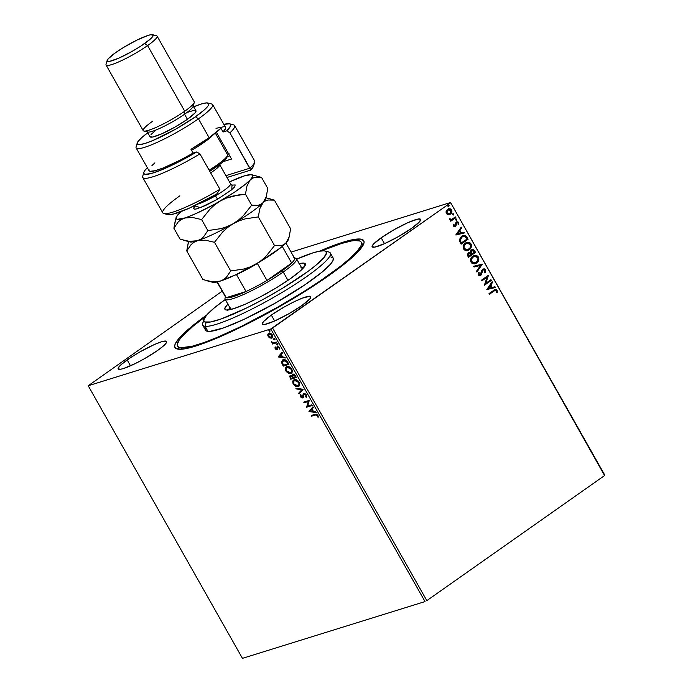 <?xml version="1.0" encoding="UTF-8"?>
<svg xmlns="http://www.w3.org/2000/svg" width="693" height="693" viewBox="0 0 693 693"><rect width="100%" height="100%" fill="white"/><g stroke="black" fill="none" stroke-linecap="round" stroke-linejoin="round"><path stroke-width="1.04" d="M321.613 250.866A105.535 15.428 150.5 0 1 357.857 240.54A105.535 15.428 150.5 0 1 361.235 242.169L362.664 244.698A105.535 15.428 150.5 0 1 362.95 245.521A105.535 15.428 -29.5 0 0 361.547 243.667M319.499 251.178A108.463 15.852 150.5 0 1 363.903 243.356A108.463 15.852 150.5 0 1 328.647 275.71L341.926 265.921L356.488 253.378L363.548 244.343L364.102 242.255L363.756 240.67L360.343 239.05L348.735 240.584L337.119 244.196L319.499 251.178M271.318 315.098A27.85 4.071 150.5 0 1 296.145 300.805A27.85 4.071 150.5 0 1 310.767 296.656A27.85 4.071 150.5 0 1 301.75 305.639L309.728 299.021L310.707 297.583L310.759 296.639L309.884 296.223L302.174 298.198L293.858 301.897L284.425 306.886L271.318 315.098L263.34 321.725L262.3 324.099L264.96 324.385L274.826 320.894L288.643 313.851L301.75 305.639A27.85 4.071 150.5 0 1 276.923 319.941A27.85 4.071 150.5 0 1 262.292 324.081A27.85 4.071 150.5 0 1 271.318 315.098L274.645 320.98L271.318 315.098M127.183 359.927A27.85 4.071 150.5 0 1 152.001 345.625A27.85 4.071 150.5 0 1 166.632 341.476A27.85 4.071 150.5 0 1 157.606 350.459L163.713 345.712L166.571 342.411L166.623 341.467L163.972 341.173L161.365 341.84L154.097 344.672L140.281 351.706L131.176 357.224L121.076 364.674L118.217 367.974L118.165 368.919L120.816 369.213L123.423 368.546L135.074 363.66L144.499 358.679L157.606 350.459A27.85 4.071 150.5 0 1 132.787 364.761A27.85 4.071 150.5 0 1 118.156 368.91A27.85 4.071 150.5 0 1 127.183 359.927L130.501 365.8L127.183 359.927M381.167 237.812A27.85 4.071 150.5 0 1 405.994 223.518A27.85 4.071 150.5 0 1 420.625 219.369A27.85 4.071 150.5 0 1 411.599 228.352L419.577 221.734L420.608 219.352L417.957 219.066L408.09 222.557L394.274 229.6L381.167 237.812L373.189 244.43L372.15 246.812L374.809 247.098L384.676 243.607L398.492 236.564L411.599 228.352A27.85 4.071 150.5 0 1 386.772 242.645A27.85 4.071 150.5 0 1 372.141 246.795A27.85 4.071 150.5 0 1 381.167 237.812L384.494 243.685L381.167 237.812M604.781 475.103L450.554 202.512L291.077 252.105L450.554 202.512L604.582 475.554L426.827 600.623L272.6 328.032L450.355 202.971L270.798 328.984L425.026 601.576L242.446 658.35L88.219 385.758L270.798 328.984L88.219 385.758L222.236 291.155L88.219 385.758L242.446 658.35L425.026 601.576L270.798 328.984L272.6 328.032L426.827 600.623L604.582 475.554L450.554 202.512L604.781 475.103M272.366 337.777L269.88 337.95L271.708 338.158L272.756 337.119L272.687 335.594L271.595 333.974L269.698 333.099L268.217 333.567L267.758 335.221L268.953 337.326L270.287 337.673L268.572 336.044L268.165 336.33L269.88 337.95L272.193 337.924M276.698 342.732L276.308 342.056L273.129 342.792L271.318 341.606L272.817 343.139L272.21 343.33L272.6 344.014L276.698 342.732L276.308 342.056L273.466 342.818L271.318 341.606L272.817 343.139L272.21 343.33L272.6 344.014L276.698 342.732M276.802 348.882L277.269 348.466L276.594 349.029L275.667 348.544L275.034 347.245L275.277 348.891L276.585 349.748L277.503 349.289L277.91 347.15L278.785 347.444L279.738 349.116L279.4 347.384L277.347 346.543L276.386 349.047L275.034 347.245L275.121 348.605L275.433 346.968M283.125 359.78L281.583 362.604L281.982 362.326L282.969 364.492L281.982 362.326L281.583 362.604L282.571 364.769L282.969 364.492L283.732 365.826L282.969 364.492L282.571 364.769L283.324 366.112L288.938 364.371L286.096 360.299L284.199 359.641L282.406 360.117L281.523 362.309L283.324 366.112L288.938 364.371L287.777 362.318C286.235 360.022 284.684 359.173 283.125 359.78L282.761 359.858M292.593 374.151L291.952 375.987L290.289 375.528L290.055 377.997L290.454 377.72L291.164 378.967L290.454 377.72L290.055 377.997L290.765 379.244L296.37 377.503L294.447 374.627L292.593 374.151L291.952 375.987L290.653 375.476L289.657 376.048L290.765 379.244L296.37 377.503L295.365 375.736L292.29 374.298M303.092 389.397L295.824 388.193L296.24 388.938L301.706 389.761L298.674 393.234L299.09 393.971L303.032 389.284L295.824 388.193L296.24 388.938L301.706 389.761L298.674 393.234L299.09 393.971L303.092 389.397M311.807 404.799L307.64 406.098L309.312 400.381L303.707 402.122L304.088 402.806L308.272 401.507L306.592 407.224L312.196 405.483L311.807 404.799L307.64 406.098L309.312 400.381L303.707 402.122L304.088 402.806L308.272 401.507L306.592 407.224L312.196 405.483L311.807 404.799M315.376 415.012L316.831 414.968L318.226 417.186L317.931 415.315L316.389 414.102L311.27 415.488L311.651 416.172L315.783 414.726L311.651 416.172L315.376 415.012L317.359 415.505L317.602 416.978L318.226 417.186L317.931 415.315L315.055 414.31L311.27 415.488L311.651 416.172L311.737 415.341L312.049 415.887L315.376 415.012M309.026 411.529L316.233 412.612L315.809 411.876L313.505 411.529L312.101 409.043L313.383 407.579L312.959 406.834L308.957 411.417L316.233 412.612L315.809 411.876L313.505 411.529L312.101 409.043L313.383 407.579L312.959 406.834L309.026 411.529M303.751 397.02L302.694 397.912L303.785 394.638L304.825 393.927L306.263 394.906L304.21 394.248L306.263 394.906L305.708 396.855L306.549 396.916L305.708 396.855L306.306 397.323L306.41 394.958L305.111 393.719L303.213 394.048L302.287 397.245L301.013 396.465L301.117 395.166L300.476 394.741L300.208 395.59L301.083 397.461L302.572 397.947L303.343 397.297L303.863 394.499L304.842 394.274L305.934 395.322L305.708 396.855L306.306 397.323L306.41 394.958L303.543 393.702L303.941 393.425M298.207 386.521C299.818 386.062 300.147 384.624 299.194 382.207C297.531 380.015 295.911 379.192 294.334 379.738C292.689 380.197 292.359 381.644 293.33 384.095L293.737 383.809L296.595 386.192L299.081 386.044L298.207 386.521L299.653 385.109L299.567 383.012L296.717 379.946L294.863 379.625L293.425 380.24L292.732 381.774L292.957 383.281L295.487 386.174L297.392 386.651L298.605 386.244C297.028 386.789 295.409 385.975 293.737 383.809L293.33 384.095C295.01 386.261 296.63 387.066 298.207 386.521L298.882 386.192M291.632 372.912L290.765 373.388L292.325 371.491L291.251 368.304L289.284 366.805L286.651 366.692L285.299 368.633L286.14 371.344L288.764 373.336L291.173 373.103C289.596 373.648 287.976 372.843 286.296 370.677L285.897 370.954C287.578 373.12 289.198 373.934 290.765 373.388L291.45 373.059M278.136 356.938L285.343 358.021L284.927 357.285L282.614 356.938L281.211 354.452L282.493 352.988L282.077 352.252L278.136 356.938L278.473 356.54L278.136 356.938L285.343 358.021L284.927 357.285L282.614 356.938L281.211 354.452L282.493 352.988L282.077 352.252L278.136 356.938M277.521 345.01L277.486 344.066L276.646 344.118L277.339 345.027L277.668 344.3L276.879 343.875L276.732 344.586L277.521 345.01L277.668 344.3M274.567 339.804L274.636 338.964L273.7 338.903L274.393 339.821L274.714 339.094L273.926 338.669L273.778 339.379L274.567 339.804L274.714 339.094M269.768 331.306L269.724 330.362L268.893 330.414L269.586 331.323L269.915 330.596L269.127 330.171L268.979 330.882L269.768 331.306L269.915 330.596M448.18 214.813L450.805 213.851L451.966 211.122L450.727 208.939L448.527 208.723L446.353 210.568L446.049 212.994L447.643 214.709L450.363 214.206C451.827 213.201 452.234 211.755 451.585 209.858L448.518 208.732L446.101 211.157L446.301 213.583L448.18 214.813M451.94 219.283L449.488 218.78L449.601 219.421L451.117 220.01L450.363 220.539L450.745 221.223L455.855 217.628L455.474 216.944L451.533 219.412L449.488 218.78L449.913 219.768L451.117 220.01L450.363 220.539L450.745 221.223L455.855 217.628L450.693 221.128L455.855 217.628L455.474 216.944L451.515 219.421M454.98 225.675L453.603 225.606L453.967 224.255L453.309 224.168L453.413 226.135L455.154 226.49L457.12 222.505L458.09 222.912L458.082 224.22L458.775 224.281L458.575 222.236L456.947 221.717L455.725 222.774L454.98 225.675L454.028 225.641L453.967 224.255L453.309 224.168L453.317 225.987L455.396 226.342L457.085 222.514L456.479 222.756L458.09 222.912L458.082 224.22L458.775 224.281L458.679 222.392L456.392 221.994L454.573 225.831M466.935 237.205L465.514 235.603L464.015 235.299L460.377 237.361L459.407 240.558L461.105 244.179L468.096 239.258L466.935 237.205L467.775 239.354L466.935 237.205L463.097 235.464L461.607 236.218L459.407 240.558L461.105 244.179L468.096 239.258L461.053 244.083L467.775 239.354L466.935 237.205M475.528 252.391L473.873 249.852L472.15 249.558L470.478 251.031L470.365 252.59L468.044 253.118L467.437 255.163L468.537 257.311L475.528 252.391L468.485 257.224L475.528 252.391L474.532 250.632L471.361 249.939L470.365 252.59L468.407 252.806L467.827 256.064L468.537 257.311L475.528 252.391M482.259 264.284L473.596 266.259L474.021 266.996L480.535 265.419L476.446 271.292L476.871 272.037L482.259 264.284L476.758 271.838L482.259 264.284L473.596 266.259L474.021 266.996L480.535 265.419L476.446 271.292L476.871 272.037L482.259 264.284M490.973 279.686L485.767 283.35L488.47 275.268L481.479 280.189L481.86 280.873L487.075 277.2L484.364 285.282L491.354 280.37L490.973 279.686L485.767 283.35L488.47 275.268L481.479 280.189L481.86 280.873L487.075 277.2L484.364 285.282L491.354 280.37L490.973 279.686M494.074 290.965L495.841 290.211L496.517 290.887L496.526 292.394L497.262 292.359L497.124 290.124L495.408 289.319L489.041 293.555L489.423 294.23L495.313 290.237L496.413 290.636L496.526 292.394L497.262 292.359L497.124 290.124L495.296 289.353L489.041 293.555L489.423 294.23L494.074 290.965M486.798 289.587L495.391 287.5L494.975 286.763L492.221 287.43L490.817 284.953L492.541 282.467L492.125 281.73L486.798 289.587L495.391 287.5L494.975 286.763L492.221 287.43L490.817 284.953L492.541 282.467L492.125 281.73L486.798 289.587M483.281 269.776L484.918 270.313L484.537 272.522L485.195 272.825L485.602 269.759L484.58 268.91L483.004 269.023L481.661 270.539L480.336 274.662L479.08 274.575L479.175 272.574L478.447 272.349L478.343 275.06L479.452 275.701L481.02 275.104L483.255 269.785L484.849 270.201L484.537 272.522L485.386 272.488L485.602 269.759L484.883 272.921L485.602 269.759L482.657 269.231L481.011 273.614L479.851 274.861M474.038 255.561L478.395 257.016L474.194 255.509L472.799 256.211C470.755 257.588 470.183 259.598 471.075 262.24L475.285 263.686L477.815 261.919L478.82 259.65L478.75 257.857L477.858 256.289L476.429 255.457L472.799 256.211L470.599 259.702L470.868 261.824L471.872 263.184L474.255 263.886L476.68 262.985L475.103 263.738M466.606 242.42L470.954 243.875L466.761 242.368L465.367 243.078C463.322 244.447 462.751 246.457 463.643 249.099L467.853 250.545L470.374 248.787L471.387 246.509L471.309 244.724L470.426 243.156L468.996 242.325L465.367 243.078L463.167 246.561L464.18 249.818L466.389 250.753L469.239 249.852L467.671 250.597M455.916 235.005L464.509 232.917L464.085 232.172L461.33 232.839L459.927 230.362L461.659 227.876L461.235 227.139L455.847 234.884L464.509 232.917L464.085 232.172L461.33 232.839L459.927 230.362L461.659 227.876L461.235 227.139L455.916 235.005M455.622 219.092L456.843 219.144L455.942 218.988L455.673 219.967L456.583 220.123L456.756 219.031L455.751 219.161L456.202 220.261M452.668 213.877L453.898 213.938L452.988 213.782L452.728 214.761L453.629 214.917L453.811 213.816L452.806 213.955L453.257 215.047M447.869 205.388L449.09 205.44L448.189 205.284L447.921 206.263L448.83 206.419L449.003 205.327L447.999 205.457L448.449 206.557M206.757 314.96L186.365 331.055L179.063 338.349L175.234 343.936L174.671 346.015L175.026 347.609L178.439 349.229L185.352 348.726L195.487 346.128L223.796 335.126L259.035 317.87L295.859 297.011L328.647 275.71A108.463 15.852 150.5 0 1 177.174 349.003A108.463 15.852 150.5 0 1 206.757 314.96M178.655 347.132A105.535 15.428 -29.5 0 0 179.53 349.298A105.535 15.428 150.5 0 1 178.967 348.631L177.538 346.11A105.535 15.428 150.5 0 1 205.405 316.614L193.295 326.022L181.479 337.179L179.192 340.116L177.226 344.638L177.581 346.171L178.811 347.21L180.916 347.739L181.757 349.22L180.916 347.739A105.535 15.428 150.5 0 1 177.538 346.102M495.149 289.405L497.124 290.124L496.942 292.463L496.734 290.107L495.088 289.423M491.917 282.025L492.541 282.467L490.497 285.048L491.9 287.534L494.975 286.763L495.062 287.586L494.655 286.859L491.9 287.534L490.497 285.048L492.221 282.562L491.917 282.025M488.132 288.453L491.337 287.647L488.132 288.453L490.263 285.75L488.132 288.453L490.263 285.75L491.337 287.647L488.132 288.453M490.696 279.877L491.354 280.37L484.312 285.195L491.034 280.466L490.696 279.877M486.755 277.304L481.817 280.778L486.755 277.304M488.201 275.459L485.446 283.446L488.201 275.459M481.99 272.531L482.475 270.616L481.99 272.531M480.336 274.662L478.629 274.489L479.175 272.574L478.369 272.522L479.175 272.574L478.447 272.349L478.231 274.887L480.751 275.32L481.618 274.22L479.98 275.667M482.822 269.941L481.219 274.489L479.816 275.727L480.751 275.32M479.677 274.93L478.629 274.489L480.015 274.757M483.307 268.901L482.657 269.231M483.151 268.953L485.282 269.863L483.056 268.979M473.614 266.277L482.189 264.172L473.614 266.277M476.68 262.985C478.681 261.616 479.253 259.624 478.395 257.016L478.075 257.112C478.932 259.728 478.361 261.72 476.36 263.089L476.68 262.985M475 263.773L477.494 262.023L478.568 258.861L478.075 257.112L476.862 255.864L473.83 255.622M477.494 262.023L477.936 261.348M476.862 255.864L476.108 255.561M474.878 262.968L472.158 262.604L471.075 260.386L471.942 257.848L474.549 256.297M474.159 256.375L472.86 256.99L474.315 256.323L477.685 257.545C478.361 259.632 477.901 261.218 476.29 262.309L475.129 262.89L471.768 261.703C471.093 259.589 471.561 257.987 473.18 256.895L472.86 256.99C471.24 258.091 470.772 259.693 471.448 261.807L474.974 262.933M469.057 252.486L468.407 252.806M468.892 252.547L470.045 252.694L468.537 252.659M472.08 249.575L471.361 249.939M471.924 249.636L474.532 250.632L475.207 252.495L473.553 249.956L471.829 249.662M472.695 249.601L472.254 249.584M471.309 253.803L470.816 251.533L472.011 250.468L470.781 252.668L471.309 253.803M469.066 253.326L470.252 253.378L471.11 254.556L468.866 256.124L468.217 254.305L469.066 253.326L468.485 253.577L468.147 255.526L468.806 253.482L471.11 254.556L468.546 256.228L467.896 254.409L469.031 253.326M471.751 250.615L473.293 250.554L474.428 252.217L471.829 254.045L471.032 251.983L471.751 250.615L473.986 251.438L474.428 252.217L471.509 254.149L470.781 252.668L471.846 250.511M469.239 249.852C471.249 248.475 471.82 246.491 470.954 243.875L470.642 243.979C471.5 246.587 470.928 248.579 468.918 249.948L469.239 249.852M467.567 250.632L470.062 248.882L471.136 245.72L470.642 243.979L469.43 242.732L466.398 242.481M470.062 248.882L470.504 248.207M469.43 242.732L468.676 242.42M467.446 249.826L464.726 249.463L463.643 247.254L464.509 244.716L467.117 243.156M466.727 243.234L465.427 243.858L466.883 243.182L470.252 244.404C470.928 246.491 470.46 248.085 468.858 249.168L467.697 249.749L464.336 248.562C463.66 246.448 464.128 244.846 465.748 243.754L465.427 243.858C463.808 244.95 463.34 246.552 464.015 248.666L467.541 249.801M462.933 235.525L466.614 237.301L464.83 235.542L462.603 235.62M463.002 236.356L461.677 236.997L459.953 240.549L461.434 242.992L460.273 240.454L461.997 236.893L463.158 236.304L465.375 236.659L466.995 239.085L461.114 243.087L459.953 239.423L460.932 237.63L462.803 236.417M461.027 227.434L461.659 227.876L459.606 230.457L461.01 232.943L464.085 232.172L464.171 232.995L463.764 232.276L461.01 232.943L459.606 230.457L461.339 227.98L461.027 227.434M457.25 233.862L460.455 233.056L457.25 233.862L459.372 231.159L457.25 233.862L459.372 231.159L460.455 233.056L457.25 233.862M454.409 225.909L453.603 225.606L454.539 225.849M456.947 221.717L456.392 221.994M456.072 222.098L458.679 222.392L458.454 224.376L458.359 222.496L456.93 221.76M456.8 222.661L456.089 223.259L456.055 225.571L454.712 226.646M454.885 226.602L455.396 226.342M454.565 226.698L455.734 225.667L456.159 223.111L457.146 222.583M458.584 223.926L458.619 223.441M455.673 219.967L456.583 220.123L456.843 219.144L455.942 218.988M456.843 219.144L456.583 220.123M456.15 220.287L456.583 219.386L455.959 218.962M451.42 219.456L449.974 219.187L451.619 219.378M455.197 217.134L455.535 217.723L455.197 217.134M452.728 214.761L453.629 214.917L453.898 213.938L452.988 213.782M453.898 213.938L453.629 214.917M453.205 215.073L453.655 214.319L453.014 213.747M448.362 208.784L451.264 209.962C451.914 211.85 451.507 213.297 450.043 214.302L449.22 214.743M449.549 214.605L451.576 211.997L451.412 210.256L450.225 208.939M451.576 211.997L451.645 211.226M450.407 209.035L448.206 208.827M448.934 213.998L447.28 213.903L446.422 212.777L446.742 210.941L448.345 209.624M448.536 209.572L447.617 209.996L450.961 210.3L449.991 213.522L446.924 213.141L447.938 209.892L446.604 213.236L449.67 213.617M447.938 209.892L449.688 209.416L450.961 210.3L451.048 212.179L449.991 213.522L448.189 213.99L446.82 212.916L446.864 211.252L448.362 209.615M449.991 213.522L449.055 213.955M447.921 206.263L448.83 206.419L449.09 205.44L448.189 205.284M449.09 205.44L448.83 206.419M448.397 206.583L448.83 205.682L448.206 205.258M490.263 285.75L491.337 287.647L488.452 288.349L490.263 285.75M473.18 256.895L476.108 256.271L477.971 258.22L477.564 260.923L475.199 262.864L472.765 262.682L471.491 261.018L471.621 258.896L473.18 256.895M465.748 243.754L468.676 243.139L470.538 245.079L470.131 247.782L467.766 249.731L465.332 249.549L464.059 247.877L464.189 245.764L465.748 243.754M461.434 242.992L460.273 240.454L460.646 238.331L462.881 236.4L465.02 236.426L466.995 239.085L461.434 242.992M459.372 231.159L460.455 233.056L457.571 233.758L459.372 231.159M318.269 416.788L317.602 416.978L317.758 415.22L315.783 414.726L317.524 414.908L318.269 416.788M316.017 412.24L309.424 411.244L316.017 412.24M313.167 411.131L312.084 409.234L311.685 409.511L312.084 409.234L313.167 411.131L312.76 411.417L313.167 411.131M310.343 411.053L311.685 409.511L312.76 411.417L310.343 411.053L311.685 409.511L312.76 411.417L310.343 411.053M312.119 405.344L306.592 407.224L308.671 401.221L304.088 402.806L304.184 401.975L304.487 402.52L308.671 401.221L306.99 406.938L312.119 405.344M302.694 397.912L303.092 397.635L300.892 396.457L300.493 396.743L302.694 397.912L303.343 397.297M302.772 396.924L303.17 396.327L302.287 397.245L301.074 396.569L301.117 395.166L300.476 394.741L300.493 396.743L300.875 394.456M302.546 396.985L303.17 396.327L303.257 395.313L302.858 395.59L302.287 397.245M302.772 396.604L302.469 397.15M303.837 393.563L303.257 395.313L304.236 393.277M303.785 393.555L303.17 396.327M300.71 394.863L301.16 396.855L303.196 397.591M299.428 393.581L298.674 393.234L302.113 389.483L296.24 388.938L296.431 388.288L302.113 389.483L299.073 392.948L299.428 393.581M294.334 379.738L293.624 380.076M293.737 383.809L293.849 379.937L293.13 381.488L293.737 383.809M296.968 386.287L297.496 386.365M294.248 379.66L293.494 380.362M298.215 385.568C299.506 385.195 299.783 384.052 299.029 382.129L295.114 380.136L294.56 380.396L298.631 382.406C299.385 384.338 299.107 385.481 297.817 385.845L293.893 383.887C293.139 381.938 293.416 380.786 294.716 380.414L297.028 380.292L298.614 381.514L299.489 383.957L298.596 385.403M294.127 380.855L294.733 380.301M295.114 380.136L297.176 380.864L298.631 382.406L299.081 384.234L298.198 385.689L295.902 385.689L293.988 384.043L293.477 381.748L294.716 380.414M298.553 385.429L297.817 385.845M290.22 375.537L290.454 377.72L290.688 375.251M292.507 374.177L292.351 375.71L293 373.865M293 374.826L294.421 374.766L295.807 376.723L293.018 374.8M290.644 376.412L292.056 376.1L293.148 377.546L290.731 376.178M290.956 378.387L290.558 377.685L291.086 375.927L290.688 376.212L292.948 377.2L292.749 377.832L293.148 377.546L290.956 378.387L290.246 376.879L290.688 376.212L291.926 376.594L292.749 377.832L290.956 378.387M293.321 377.65L292.585 376.204L293.382 374.549L292.983 374.826L294.967 376.23L295.365 375.944L295.409 377.001L295.807 376.723L293.321 377.65L292.472 375.71L292.983 374.826L294.3 375.277L295.409 377.001L293.321 377.65M290.765 373.388C292.385 372.921 292.715 371.483 291.762 369.066C290.098 366.883 288.479 366.06 286.902 366.597L286.192 366.935M286.902 366.597C285.256 367.056 284.927 368.511 285.897 370.954L286.408 366.805M286.815 366.519L285.698 368.355L286.547 371.067L289.163 373.051L291.649 372.903M289.535 373.146L290.064 373.224M290.783 372.427C292.074 372.063 292.351 370.92 291.597 368.988L291.199 369.274L291.597 368.988L287.682 366.995L286.729 367.541L287.283 367.281L291.199 369.274C291.952 371.197 291.675 372.34 290.384 372.704L286.46 370.746C285.707 368.797 285.984 367.645 287.283 367.281L289.596 367.151L291.181 368.373L292.048 370.816L291.164 372.262M286.694 367.723L287.292 367.16M287.682 366.995L287.283 367.281L289.198 367.437L291.008 368.953L291.649 370.538L291.095 372.314L288.998 372.73L286.651 371.058L286.018 368.754L287.283 367.281M291.121 372.288L290.384 372.704M281.982 362.326L282.571 360.014L281.982 362.326M283.506 360.464L286.01 361.01L287.976 363.868L288.375 363.582L287.959 362.855L287.56 363.132L287.959 362.855L286.789 361.079L283.913 360.178L282.926 360.732L286.391 361.365L287.976 363.868L283.515 365.254L282.233 361.885L283.758 360.23L286.417 360.732L288.375 363.582L283.515 365.254L282.32 362.803L283.913 360.178L283.116 360.62M285.135 357.649L278.534 356.652L285.135 357.649M282.276 356.54L281.202 354.643L280.804 354.929L281.202 354.643L282.276 356.54L281.878 356.826L282.276 356.54M279.461 356.462L280.804 354.929L281.878 356.826L279.461 356.462L280.804 354.929L281.878 356.826L279.461 356.462M276.992 348.744L276.914 347.938L276.594 349.029M277.902 349.003L277.001 349.696L277.616 347.436L278.439 346.846L279.444 347.496L277.91 347.15L279.565 347.799L279.539 348.562L279.444 347.496L279.036 347.773L279.14 348.848L279.816 348.692L279.14 348.848L279.738 349.116L279.504 347.548L277.503 346.483L276.914 347.938L277.001 346.898L277.902 346.197M277.503 346.483L277.001 346.898M277.001 349.696L277.399 349.419L275.589 348.458L275.19 348.744L277.001 349.696L277.503 349.289M275.372 347.288L276.005 348.995L277.555 349.359M277.495 346.474L277.269 348.466M277.919 344.733L276.732 344.586L277.278 343.598M276.879 343.875L276.732 344.586M277.044 343.832L277.832 344.75M276.62 342.602L272.6 344.014L272.687 343.182L272.999 343.728L276.62 342.602M272.063 342.151L271.474 342.169L271.725 341.328M271.803 341.744L272.167 342.273M274.974 339.518L273.778 339.379L274.333 338.383M273.926 338.669L273.778 339.379M274.099 338.626L274.887 339.535M271.708 338.158L272.106 337.881L271.708 338.158C272.886 337.812 273.12 336.763 272.41 335.014L268.893 333.177L267.81 334.286L268.165 336.33L268.572 336.044L268.208 334.009L267.81 334.286L269.291 332.891M268.893 333.177L268.408 333.411L268.806 333.125M268.615 333.29L268.13 334.684L268.927 336.581L270.79 337.863L272.453 337.734M271.725 337.196L272.306 334.884L269.3 333.757L268.901 334.035L271.907 335.169L271.327 337.482L268.676 336.174L269.282 333.853L270.279 333.506L272.306 334.884L272.21 336.928M269.005 334.061L269.542 333.619M269.681 333.576L269.282 333.853L270.565 333.957L272.02 335.386L271.587 337.37L270.036 337.378L268.806 336.391L268.39 334.936L269.282 333.853M271.881 337.136L271.327 337.482M270.166 331.029L268.979 330.882L269.525 329.894M269.127 330.171L268.979 330.882M269.291 330.128L270.079 331.046M202.746 325.173L205.604 330.223A73.285 10.707 -29.5 0 0 207.952 331.358L205.093 326.316A73.285 10.707 -29.5 0 0 282.831 291.987A73.285 10.707 -29.5 0 0 328.837 252.018L324.913 250.979A70.357 10.282 150.5 0 1 280.743 289.345A70.357 10.282 150.5 0 1 206.124 322.297L205.093 326.316L207.952 331.358A73.285 10.707 -29.5 0 0 281.055 299.783A73.285 10.707 -29.5 0 0 333.168 258.047L330.318 253.006A73.285 10.707 150.5 0 1 278.196 294.733A73.285 10.707 150.5 0 1 205.093 326.316A73.285 10.707 150.5 0 1 202.746 325.173A73.285 10.707 150.5 0 1 203.829 321.119M203.794 319.508L202.668 323.406A73.285 10.707 -29.5 0 0 205.093 326.316L206.124 322.297A70.357 10.282 150.5 0 1 203.794 319.508A70.357 10.282 150.5 0 1 225.268 299.506L214.38 307.822L206.497 315.263L203.664 320.227L204.721 321.95L210.62 321.968L221.206 318.945L246.656 307.943L264.466 298.692L282.328 288.401L308.09 271.335L315.835 265.315L323.709 257.874L326.542 252.902L325.485 251.187L324.081 250.831A70.357 10.282 150.5 0 1 324.913 250.979M299.298 263.669A46.171 6.748 150.5 0 1 303.811 263.115L305.266 263.799L305.189 265.358L300.467 270.833L290.358 278.699L276.403 287.768L260.733 296.647L245.729 304.002L233.671 308.688L226.403 310.014A46.171 6.748 150.5 0 1 224.922 309.303A46.171 6.748 150.5 0 1 227.858 304.08M304.218 266.935A46.171 6.748 -29.5 0 0 301.446 267.455M230.007 307.874A46.171 6.748 -29.5 0 0 228.136 309.979M298.865 263.773L303.811 263.115L305.137 265.471L303.811 263.115A46.171 6.748 150.5 0 1 305.292 263.834A46.171 6.748 150.5 0 1 272.453 290.124A46.171 6.748 150.5 0 1 226.403 310.014L224.939 309.329L225.017 307.77L228.014 303.932M361.235 242.169A105.535 15.428 150.5 0 1 286.183 302.261A105.535 15.428 150.5 0 1 180.916 347.739L192.23 346.231L203.543 342.706L217.385 337.318L241.718 326.204L277.46 307.294L303.768 291.614L319.785 281.211L340.02 266.64L350.208 258.177L357.302 251.1L361.01 245.669L361.547 243.641L361.2 242.1L359.962 241.06L354.903 240.523L351.117 241.034L341.233 243.564L321.387 250.961M327.971 251.862A73.285 10.707 150.5 0 1 330.318 253.006M324.081 250.831L319.594 251.161L313.002 252.85L296.708 259.087A70.357 10.282 150.5 0 1 324.081 250.831M205.76 327.798L205.63 330.275L206.488 330.994L210.005 331.367L223.666 327.867L244.282 319.23L275 303.274L304.392 285.161L322.228 272.002L330.44 264.25L333.012 260.481L333.142 258.004L330.821 256.912M304.66 266.9L301.005 267.559M230.154 307.718L227.78 310.464M225.623 296.257L225.06 298.207A41.043 5.994 -29.5 0 0 244.257 294.196A41.043 5.994 -29.5 0 0 283.238 272.02L281.73 271.006A39.57 5.787 150.5 0 1 266.97 280.448A39.57 5.787 150.5 0 1 246.041 291.51A39.57 5.787 150.5 0 1 226.23 297.678A39.57 5.787 150.5 0 1 225.563 296.491M294.482 258.125A41.043 5.994 150.5 0 1 296.543 258.784A41.043 5.994 150.5 0 1 283.238 272.02L287.959 280.362L283.238 272.02A41.043 5.994 150.5 0 1 246.656 293.087A41.043 5.994 150.5 0 1 225.104 299.203A41.043 5.994 150.5 0 1 225.597 297.098M293.979 257.787A39.57 5.787 150.5 0 1 291.675 263.063L266.97 280.448L281.73 271.006L291.675 263.063A39.57 5.787 150.5 0 1 281.73 271.006L283.238 272.02A41.043 5.994 -29.5 0 0 295.712 258.238L293.754 257.718M285.932 243.018L294.551 258.246A39.57 5.787 -29.5 0 1 291.675 263.063L282.259 246.413L291.675 263.063L266.97 280.448L257.406 263.539A39.57 5.787 150.5 0 1 236.478 274.601L246.041 291.51L226.23 297.678L228.803 297.756L233.143 296.699L246.041 291.51L226.23 297.678L217.325 281.921L226.23 297.678A39.57 5.787 -29.5 0 1 225.667 297.219L217.048 281.99M246.041 291.51A39.57 5.787 -29.5 0 0 266.97 280.448L257.406 263.539A39.57 5.787 -29.5 0 1 236.478 274.601L246.041 291.51M225.407 127.166L225.641 128.24L223.059 131.999L226.689 130.873L229.894 132.848L250.684 170.114A49.835 7.285 -29.5 0 0 253.551 166.06L254.677 162.162A52.763 7.71 150.5 0 1 249.887 168.182A52.763 7.71 -29.5 0 0 254.626 160.889L234.632 125.546A52.763 7.71 150.5 0 1 229.894 132.848L249.887 168.182L225.918 175.632L249.887 168.182L250.684 170.114L253.603 165.852L253.335 164.631M137.231 142.983L136.105 146.881A43.971 6.428 -29.5 0 0 156.679 142.576A43.971 6.428 -29.5 0 0 198.449 118.824L195.417 116.796A41.043 5.994 150.5 0 1 156.436 138.964A41.043 5.994 150.5 0 1 137.231 142.983A41.043 5.994 150.5 0 1 147.774 132.761M143.789 131.02L147.713 132.068A26.386 3.855 -29.5 0 0 184.555 114.241L184.728 111.218A29.314 4.288 150.5 0 1 143.789 131.02A29.314 4.288 150.5 0 1 152.703 121.18M107.164 60.404L106.038 64.302A29.314 4.288 -29.5 0 0 119.759 61.426A29.314 4.288 -29.5 0 0 147.6 45.591L144.568 43.564A26.386 3.855 150.5 0 1 119.508 57.822A26.386 3.855 150.5 0 1 107.164 60.404A26.386 3.855 150.5 0 1 115.748 52.529L108.186 58.801L107.207 61.053L109.719 61.33L119.066 58.021L132.155 51.351L140.792 46.119L150.355 39.068L152.131 37.301L153.11 35.04L150.598 34.771L148.137 35.404L137.093 40.021L123.718 47.349L115.748 52.529A26.386 3.855 150.5 0 1 152.59 34.702A26.386 3.855 150.5 0 1 144.568 43.564L147.6 45.591A29.314 4.288 150.5 0 1 121.474 60.646A29.314 4.288 150.5 0 1 106.072 65.012L143.2 130.631A29.314 4.288 -29.5 0 0 158.602 126.265A29.314 4.288 -29.5 0 0 184.728 111.218L147.6 45.591L184.728 111.218A29.314 4.288 -29.5 0 0 194.231 101.758L157.103 36.14A29.314 4.288 150.5 0 1 147.6 45.591A29.314 4.288 -29.5 0 0 156.505 35.75L152.59 34.702M187.82 112.24L193.442 110.49L195.954 110.767L194.967 113.02L187.413 119.283L184.555 114.241A26.386 3.855 150.5 0 1 161.036 127.781A26.386 3.855 150.5 0 1 147.176 131.713L150.034 136.764A26.386 3.855 -29.5 0 0 163.894 132.831A26.386 3.855 -29.5 0 0 187.413 119.283L175 127.07L161.911 133.74L152.555 137.049L150.043 136.772M229.626 123.796L223.865 124.376A49.835 7.285 150.5 0 1 229.643 123.804L233.567 124.844A52.763 7.71 -29.5 0 1 229.894 132.848L226.689 130.873L230.57 126.057L230.708 124.584L229.626 123.796A49.835 7.285 150.5 0 1 226.689 130.873L223.059 131.999L220.92 128.214L209.156 137.751L198.449 118.824A43.971 6.428 150.5 0 1 159.251 141.398A43.971 6.428 150.5 0 1 136.157 147.947L149.004 170.66A43.971 6.428 -29.5 0 0 193.104 153.075L190.965 149.29A43.971 6.428 -29.5 0 0 209.156 137.751A43.971 6.428 -29.5 0 0 220.92 128.214L223.059 131.999A43.971 6.428 -29.5 0 0 225.546 127.356L212.699 104.643A43.971 6.428 150.5 0 1 198.449 118.824L209.156 137.751L190.965 149.29L193.104 153.075L180.596 159.927L163.557 167.845L155.111 170.721L150.078 171.292L149.021 170.686L148.986 169.499M162.777 212.855A52.763 7.71 -29.5 0 0 219.924 189.258L199.93 153.924A52.763 7.71 150.5 0 1 142.784 177.512L162.777 212.855M147.323 167.68L144.846 170.495L143.823 172.436L144.031 173.726L145.443 174.315L151.732 173.371L161.989 169.698L175.069 163.73L196.734 151.949L193.104 153.075L196.734 151.949A49.835 7.285 150.5 0 1 143.849 172.34A49.835 7.285 150.5 0 1 147.323 167.68M151.966 165.532L154.903 162.855M215.999 128.335L224.151 126.672M226.966 177.486L250.684 170.114L227.105 177.451A24.913 3.638 -29.5 0 0 226.966 177.486M167.758 214.596A49.835 7.285 -29.5 0 0 216.727 194.005L219.924 189.258A52.763 7.71 150.5 0 1 163.843 213.557L167.966 214.648L173.666 213.998L189.18 208.221L216.727 194.005L219.924 189.258L199.93 153.924L196.734 151.949L199.93 153.924A52.763 7.71 -29.5 0 1 142.723 176.239L143.849 172.34M147.947 132.64L141.58 137.742L137.924 141.641L137.292 143.997L139.735 144.62L145.036 143.442L152.746 140.575L176.109 128.898L195.417 116.796L204.418 109.797L208.073 105.899L208.706 103.534L206.263 102.919L200.961 104.097L193.243 106.965M151.031 134.52L155.353 130.631M223.276 161.616L231.54 159.043L216.407 132.294L231.54 159.043L223.276 161.616M228.603 153.855A35.178 5.146 -29.5 0 0 227.183 154.054L229.158 153.837M229.738 155.856L227.139 156.661L229.738 155.856M187.413 119.283A26.386 3.855 -29.5 0 0 195.963 110.776L193.104 105.726A26.386 3.855 150.5 0 1 184.555 114.241L187.413 119.283M194.257 102.469A29.314 4.288 150.5 0 1 184.728 111.218L184.555 114.241A26.386 3.855 -29.5 0 0 193.13 106.367L194.257 102.469M198.449 118.824A43.971 6.428 -29.5 0 0 211.807 104.054L207.891 103.014A41.043 5.994 150.5 0 1 195.417 116.796L198.449 118.824M193.702 106.783A41.043 5.994 150.5 0 1 207.891 103.014M163.843 213.557A52.763 7.71 150.5 0 1 179.868 195.833M198.423 203.863A20.521 2.997 -29.5 0 0 215.419 195.833L217.593 199.186L231.332 190.038L234.797 186.712L235.161 184.944L231.99 185.1L231.8 189.657L217.593 199.186L215.419 195.833A20.521 2.997 -29.5 0 0 230.535 183.792M219.681 164.613A20.521 2.997 150.5 0 1 214.172 170.469M215.419 195.833L214.96 195.028L215.419 195.833A20.521 2.997 -29.5 0 0 230.552 183.827L219.707 164.648A20.521 2.997 150.5 0 1 210.663 172.895M188.565 241.571L186.746 250.927L202.971 279.6L186.746 250.927L191.069 244.638L193.901 242.325L197.306 240.757L205.345 240.176L214.483 242.299L230.708 270.972L226.386 277.269L223.553 279.574L220.149 281.141L212.11 281.73L202.971 279.6L212.11 281.73L220.149 281.141A43.971 6.428 -29.5 0 0 255.934 264.137L249.965 267.022L243.728 269.031L230.708 270.972L214.483 242.299L222.739 231.912L227.616 227.486L233.091 223.752L239.05 220.859L245.287 218.849L258.316 216.909L274.532 245.582L266.277 255.968L261.408 260.395L255.934 264.137A43.971 6.428 -29.5 0 0 285.897 243.052L283.576 244.802L280.838 245.729L274.532 245.582L258.316 216.909L259.823 208.654L261.174 205.31L263.045 202.668L265.367 200.927L268.096 200L274.402 200.147L290.627 228.811L289.12 237.075L285.897 243.052A43.971 6.428 -29.5 0 0 288.427 239.475L289.25 236.634L287.76 240.419L285.897 243.052L283.576 244.802L280.838 245.729L274.532 245.582L266.277 255.968L261.408 260.395L255.934 264.137L249.965 267.022L243.728 269.031L230.708 270.972L226.386 277.269L223.553 279.574L220.149 281.141L236.174 274.584L260.837 261.226L281.072 247.392L285.897 243.052L288.279 239.873M289.12 237.075L290.627 228.811L274.402 200.147L269.768 198.813M265.653 198.432L265.653 198.432A43.971 6.428 150.5 0 1 263.045 202.668L265.367 200.927L268.096 200L274.402 200.147L265.956 197.791M188.271 242.619L186.746 250.927L191.069 244.638L193.901 242.325L197.306 240.757A43.971 6.428 -29.5 0 0 233.091 223.752A43.971 6.428 -29.5 0 0 263.045 202.668A43.971 6.428 150.5 0 1 233.091 223.752L239.05 220.859L245.287 218.849L258.316 216.909L259.823 208.654L263.045 202.668L260.724 204.418L257.995 205.345L251.689 205.197L243.434 215.592L238.557 220.019L233.091 223.752A43.971 6.428 150.5 0 1 197.306 240.757L205.345 240.176L214.483 242.299L222.739 231.912L227.616 227.486L233.091 223.752L227.122 226.637L220.876 228.647L207.857 230.587L203.534 236.885L200.701 239.189L197.306 240.757A43.971 6.428 150.5 0 1 188.981 241.311L188.981 241.311M206.375 280.622L212.725 282.302A43.971 6.428 -29.5 0 0 220.149 281.141L214.951 282.354L212.153 282.051M183.532 240.237L189.882 241.918A43.971 6.428 -29.5 0 0 197.306 240.757L189.258 241.346L180.119 239.215L173.891 228.214L178.214 221.925L181.055 219.612L195.928 213.583L215.228 203.872L234.321 192.308L245.365 184.295L250.19 179.955L252.581 176.776L252.806 175.693L251.282 174.627L244.369 175.883L229.47 181.912A43.971 6.428 150.5 0 1 244.369 175.883L244.36 175.883A43.971 6.428 150.5 0 1 251.793 174.723A43.971 6.428 150.5 0 1 250.19 179.955A43.971 6.428 150.5 0 1 220.235 201.031A43.971 6.428 150.5 0 1 184.451 218.044A43.971 6.428 150.5 0 1 176.091 217.55A43.971 6.428 150.5 0 1 178.629 213.972L176.239 217.152L176.455 218.953L177.538 219.3L188.279 217.351L192.498 217.455L201.637 219.586L209.892 209.199L214.769 204.764L220.235 201.031L226.204 198.146L232.45 196.136L245.461 194.196L246.968 185.932L250.19 179.955L252.512 178.205L255.249 177.278L261.556 177.434L251.793 174.723M263.045 202.668A43.971 6.428 -29.5 0 0 265.584 199.09L266.398 196.258L264.917 200.034L263.045 202.668L260.724 204.418L257.995 205.345L251.689 205.197L245.461 194.196L246.968 185.932L250.19 179.955L252.512 178.205L255.249 177.278L261.556 177.434L267.775 188.435L266.268 196.691L263.045 202.668M181.202 211.53L178.629 213.972A43.971 6.428 150.5 0 1 181.202 211.53M195.183 205.925L200.303 207.701L217.593 199.186L205.526 205.492L196.457 208.922L194.681 209.191L193.434 208.324L195.391 205.726M175.416 219.906L173.891 228.214L178.214 221.925L181.055 219.612L184.451 218.044L192.498 217.455L201.637 219.586L209.892 209.199L214.769 204.764L220.235 201.031L226.204 198.146L238.912 194.863L245.461 194.196L251.689 205.197L243.434 215.592L238.557 220.019L233.091 223.752L227.122 226.637L220.876 228.647L207.857 230.587L201.637 219.586L207.857 230.587L203.534 236.885L200.701 239.189L197.306 240.757L193.477 241.459L189.258 241.346L180.119 239.215L173.891 228.214L176.091 217.55M244.378 175.883L248.259 175.182M256.912 176.1L261.556 177.434L267.775 188.435L266.268 196.691M209.736 171.249A30.778 4.496 -29.5 0 0 226.949 157.311L227.512 155.362A32.242 4.712 150.5 0 1 209.13 170.183A32.242 4.712 -29.5 0 0 227.477 154.582L215.35 133.151M213.305 134.737A32.242 4.712 150.5 0 1 191.545 150.32A32.242 4.712 -29.5 0 0 213.305 134.737M209.312 171.517L221.803 162.855L226.983 157.181M230.908 309.468L225.104 299.203M302.347 269.049L296.543 258.784M232.527 185.23L230.552 183.827M195.019 206.445L195.218 205.423"/></g></svg>
